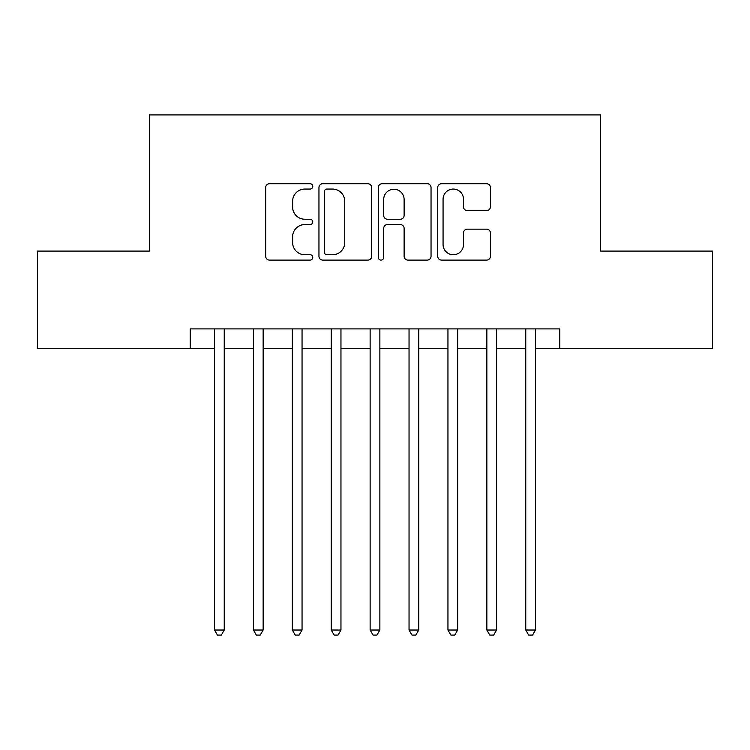 <?xml version="1.0" encoding="UTF-8"?>
<svg xmlns="http://www.w3.org/2000/svg" width="750" height="750" viewBox="0 0 750 750"><rect width="100%" height="100%" fill="white"/><g stroke="black" fill="none" stroke-linecap="round" stroke-linejoin="round"><path stroke-width="1.12" d="M312.75 186.394A2.672 2.672 0 0 0 310.078 183.722L269.503 183.722A3.816 3.816 0 0 0 265.688 187.537L265.688 256.275A3.816 3.816 0 0 0 269.503 260.1L310.078 260.1A2.672 2.672 0 0 0 312.75 257.428A2.672 2.672 0 0 0 310.078 254.747L304.828 254.747A12.216 12.216 0 0 1 292.613 242.531L292.613 236.803A12.216 12.216 0 0 1 304.828 224.578L310.078 224.578A2.672 2.672 0 0 0 312.75 221.906A2.672 2.672 0 0 0 310.078 219.234L304.828 219.234A12.216 12.216 0 0 1 292.613 207.019L292.613 201.291A12.216 12.216 0 0 1 304.828 189.066L310.078 189.066A2.672 2.672 0 0 0 312.75 186.394M486.6 210.647A3.816 3.816 0 0 0 490.425 206.822L490.425 187.537A3.816 3.816 0 0 0 486.6 183.722L441.544 183.722A3.816 3.816 0 0 0 437.719 187.537L437.719 256.275A3.816 3.816 0 0 0 441.544 260.1L486.6 260.1A3.816 3.816 0 0 0 490.425 256.275L490.425 232.988A3.816 3.816 0 0 0 486.6 229.162L467.316 229.162A3.816 3.816 0 0 0 463.5 232.988L463.5 244.537A10.219 10.219 0 0 1 453.281 254.747A10.219 10.219 0 0 1 443.072 244.537L443.072 199.284A10.219 10.219 0 0 1 453.281 189.066A10.219 10.219 0 0 1 463.5 199.284L463.5 206.822A3.816 3.816 0 0 0 467.316 210.647L486.6 210.647M190.2 348.347L37.5 348.347L37.5 251.091L149.353 251.091L149.353 114.919L600.647 114.919L600.647 251.091L712.5 251.091L712.5 348.347L559.8 348.347L559.8 328.894L190.2 328.894L190.2 348.347L214.519 348.347M371.663 187.537A3.816 3.816 0 0 0 367.838 183.722L322.781 183.722A3.816 3.816 0 0 0 318.956 187.537L318.956 256.275A3.816 3.816 0 0 0 322.781 260.1L367.838 260.1A3.816 3.816 0 0 0 371.663 256.275L371.663 187.537M382.162 183.722L427.219 183.722A3.816 3.816 0 0 1 431.044 187.537L431.044 256.275A3.816 3.816 0 0 1 427.219 260.1L407.934 260.1A3.816 3.816 0 0 1 404.119 256.275L404.119 228.403A3.816 3.816 0 0 0 400.303 224.578L387.506 224.578A3.816 3.816 0 0 0 383.691 228.403L383.691 257.428A2.672 2.672 0 0 1 381.019 260.1A2.672 2.672 0 0 1 378.337 257.428L378.337 187.537A3.816 3.816 0 0 1 382.162 183.722M224.241 348.347L253.425 348.347M263.147 348.347L292.331 348.347M302.053 348.347L331.228 348.347M340.959 348.347L370.134 348.347M379.866 348.347L409.041 348.347M418.772 348.347L447.947 348.347M457.669 348.347L486.853 348.347M496.575 348.347L525.759 348.347M535.481 348.347L559.8 348.347M326.981 189.066A2.672 2.672 0 0 0 324.309 191.738L324.309 252.075A2.672 2.672 0 0 0 326.981 254.747L332.512 254.747A12.216 12.216 0 0 0 344.738 242.531L344.738 201.291A12.216 12.216 0 0 0 332.512 189.066L326.981 189.066M404.119 199.472A10.219 10.219 0 0 0 393.9 189.262A10.219 10.219 0 0 0 383.691 199.472L383.691 215.419A3.816 3.816 0 0 0 387.506 219.234L400.303 219.234A3.816 3.816 0 0 0 404.119 215.419L404.119 199.472M224.241 328.894L224.241 630.019L214.519 630.019L214.519 328.894M224.241 630.019L221.325 635.081L217.434 635.081L214.519 630.019M263.147 328.894L263.147 630.019L253.425 630.019L253.425 328.894M263.147 630.019L260.231 635.081L256.341 635.081L253.425 630.019M302.053 328.894L302.053 630.019L292.331 630.019L292.331 328.894M302.053 630.019L299.137 635.081L295.247 635.081L292.331 630.019M340.959 328.894L340.959 630.019L331.228 630.019L331.228 328.894M340.959 630.019L338.044 635.081L334.153 635.081L331.228 630.019M379.866 328.894L379.866 630.019L370.134 630.019L370.134 328.894M379.866 630.019L376.941 635.081L373.059 635.081L370.134 630.019M418.772 328.894L418.772 630.019L409.041 630.019L409.041 328.894M418.772 630.019L415.847 635.081L411.956 635.081L409.041 630.019M457.669 328.894L457.669 630.019L447.947 630.019L447.947 328.894M457.669 630.019L454.753 635.081L450.863 635.081L447.947 630.019M496.575 328.894L496.575 630.019L486.853 630.019L486.853 328.894M496.575 630.019L493.659 635.081L489.769 635.081L486.853 630.019M535.481 328.894L535.481 630.019L525.759 630.019L525.759 328.894M535.481 630.019L532.566 635.081L528.675 635.081L525.759 630.019"/></g></svg>
